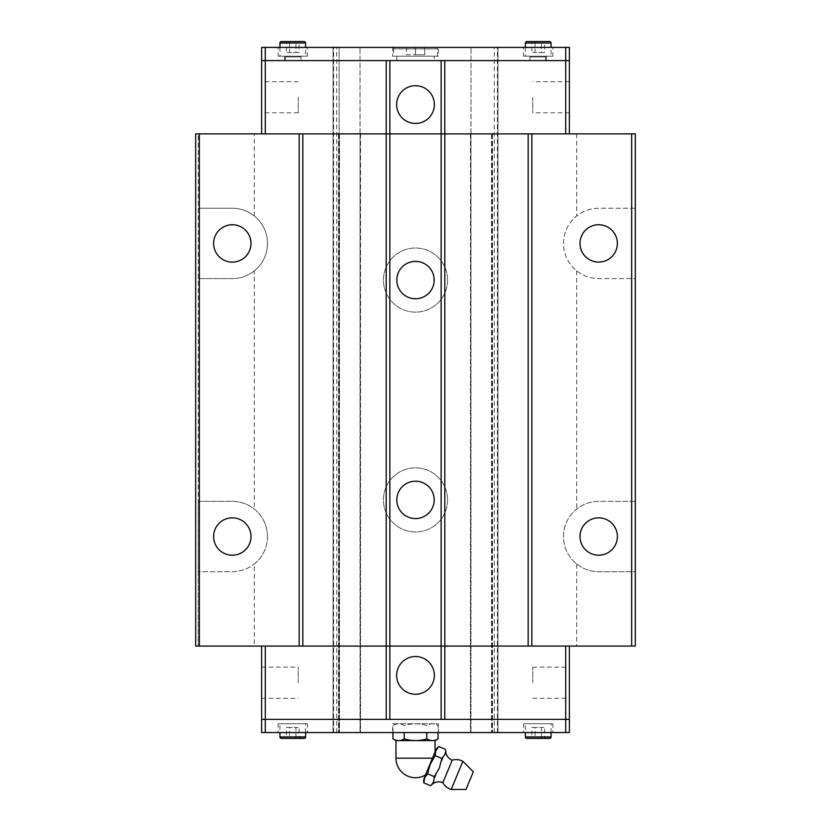 <?xml version="1.0" encoding="UTF-8"?>
<svg xmlns="http://www.w3.org/2000/svg" width="831" height="831" viewBox="0 0 831 831"><rect width="100%" height="100%" fill="white"/><g stroke="black" fill="none" stroke-linecap="round" stroke-linejoin="round"><path stroke-width="0.62" stroke-dasharray="4.16 3.12" d="M232.306 555.212A18.687 18.687 0 0 1 213.629 536.525A18.687 18.687 0 0 1 232.306 517.838A18.687 18.687 0 0 1 250.993 536.525A18.687 18.687 0 0 1 232.306 555.212M232.306 262.108A18.687 18.687 0 0 1 213.629 243.421A18.687 18.687 0 0 1 232.306 224.744A18.687 18.687 0 0 1 250.993 243.421A18.687 18.687 0 0 1 232.306 262.108M617.371 536.525A18.687 18.687 0 0 1 598.694 555.212A18.687 18.687 0 0 1 580.007 536.525A18.687 18.687 0 0 1 598.694 517.838A18.687 18.687 0 0 1 617.371 536.525M617.371 243.421A18.687 18.687 0 0 1 598.694 262.108A18.687 18.687 0 0 1 580.007 243.421A18.687 18.687 0 0 1 598.694 224.744A18.687 18.687 0 0 1 617.371 243.421M576.704 563.979C583.165 569.038 590.488 571.614 598.694 571.697L635.331 571.697L635.331 501.353L598.694 501.353A35.172 35.172 0 0 0 576.704 563.979L576.704 646.071L497.935 646.071L497.935 47.409L333.065 47.409L360.54 47.409L333.065 47.409L333.065 133.874L333.065 47.409L261.62 47.409L261.62 60.601L333.065 60.601L261.64 60.601L265.307 60.601L265.286 47.409M565.693 133.874L265.307 133.874L333.065 133.874L333.065 732.537L497.935 732.537L497.935 133.874L565.693 133.874L565.693 60.601L497.935 60.601L569.36 60.601L565.693 60.601L565.714 47.409L497.935 47.409L497.935 133.874L497.935 47.409L497.935 133.874L635.331 133.874L635.331 208.249L598.694 208.249C590.488 208.342 583.165 210.918 576.704 215.967A35.172 35.172 0 0 0 598.694 278.593L635.331 278.593L635.331 208.249L598.694 208.249A35.172 35.172 0 0 0 576.704 270.885C583.165 275.934 590.488 278.51 598.694 278.593L635.331 278.593L635.331 501.353L598.694 501.353C590.488 501.446 583.165 504.012 576.704 509.071A35.172 35.172 0 0 0 598.694 571.697L635.331 571.697L635.331 646.071L576.704 646.071M267.478 536.525A35.172 35.172 0 0 0 254.296 509.071C247.835 504.012 240.512 501.446 232.306 501.353L198.235 501.353L198.235 133.874L195.669 133.874L195.669 646.071L254.296 646.071L254.296 563.979A35.172 35.172 0 0 0 232.306 501.353L198.235 501.353L198.235 571.697L232.306 571.697A35.172 35.172 0 0 0 267.478 536.525M254.296 270.885C247.835 275.934 240.512 278.51 232.306 278.593L198.235 278.593L232.306 278.593A35.172 35.172 0 0 0 254.296 215.967C247.835 210.918 240.512 208.342 232.306 208.249L198.235 208.249L232.306 208.249A35.172 35.172 0 0 1 254.296 270.885L254.296 509.071M447.556 499.888A32.056 32.056 0 0 0 415.5 467.832A32.056 32.056 0 0 0 383.444 499.888A32.056 32.056 0 0 0 415.5 531.944A32.056 32.056 0 0 0 447.556 499.888A32.056 32.056 0 0 0 415.5 467.832A32.056 32.056 0 0 0 383.444 499.888A32.056 32.056 0 0 0 415.5 531.944A32.056 32.056 0 0 0 447.556 499.888M447.556 280.057A32.056 32.056 0 0 0 415.5 248.002A32.056 32.056 0 0 0 383.444 280.057A32.056 32.056 0 0 0 415.5 312.124A32.056 32.056 0 0 0 447.556 280.057A32.056 32.056 0 0 0 415.5 248.002A32.056 32.056 0 0 0 383.444 280.057A32.056 32.056 0 0 0 415.5 312.124A32.056 32.056 0 0 0 447.556 280.057M434.187 499.888A18.687 18.687 0 0 0 415.5 481.201A18.687 18.687 0 0 0 396.813 499.888A18.687 18.687 0 0 0 415.5 518.575A18.687 18.687 0 0 0 434.187 499.888M434.187 280.057A18.687 18.687 0 0 0 415.5 261.381A18.687 18.687 0 0 0 396.813 280.057A18.687 18.687 0 0 0 415.5 298.745A18.687 18.687 0 0 0 434.187 280.057M396.636 675.385A18.864 18.864 0 0 1 415.5 656.521A18.864 18.864 0 0 1 434.364 675.385A18.864 18.864 0 0 1 415.5 694.249A18.864 18.864 0 0 1 396.636 675.385M532.744 682.708L532.744 667.137L532.744 682.708M569.36 682.708L569.36 667.137L569.36 682.708M261.64 682.708L261.64 667.137L261.64 682.708M298.256 682.708L298.256 667.137L298.256 682.708M392.606 723.749L438.394 723.749L392.606 723.749L392.606 732.537L438.394 732.537L438.394 723.749M278.105 723.749L307.418 723.749L278.105 723.749L278.105 732.537L307.418 732.537L307.418 723.749M523.582 723.749L552.895 723.749L523.582 723.749L523.582 732.537L552.895 732.537L552.895 723.749M551.057 732.537L551.057 723.749L525.41 723.749L525.41 732.537M526.875 738.406L549.592 738.406M305.59 732.537L305.59 723.749L279.943 723.749L279.943 732.537M281.408 738.406L304.125 738.406M451.181 789.45L462.846 761.3M424.34 777.806L435.621 750.549M423.8 782.895L424.61 777.909L427.56 773.817L430.25 764.291L435.08 755.649L435.891 750.663L438.841 746.57M395.961 758.184L432.463 758.184L425.514 774.959L435.039 751.962M395.961 740.598L435.039 740.598M392.938 732.537L392.938 725.588L396.127 723.749L434.873 723.749L438.062 725.588C434.301 723.24 430.541 723.24 426.781 725.588C419.26 723.24 411.74 723.24 404.219 725.588C400.459 723.24 396.699 723.24 392.938 725.588C396.699 723.24 400.459 723.24 404.219 725.588C411.74 723.24 419.26 723.24 426.781 725.588C430.541 723.24 434.301 723.24 438.062 725.588L438.062 732.537M434.364 104.571A18.864 18.864 0 0 1 415.5 123.435A18.864 18.864 0 0 1 396.636 104.571A18.864 18.864 0 0 1 415.5 85.697A18.864 18.864 0 0 1 434.364 104.571M298.256 97.237L298.256 112.808L298.256 97.237M261.64 97.237L261.64 112.808L261.64 97.237M569.36 97.237L569.36 112.808L569.36 97.237M532.744 97.237L532.744 112.808L532.744 97.237M438.394 56.207L392.606 56.207L438.394 56.207L438.394 47.409L392.606 47.409L392.606 56.207M393.52 48.873L393.52 56.207L437.48 56.207L437.48 48.873L393.52 48.873A1.465 1.465 0 0 1 394.985 47.409L436.015 47.409A1.465 1.465 0 0 1 437.48 48.873L393.52 48.873M436.015 47.409L394.985 47.409M552.895 56.207L523.582 56.207L552.895 56.207L552.895 47.409L523.582 47.409L523.582 56.207M307.418 56.207L278.105 56.207L307.418 56.207L307.418 47.409L278.105 47.409L278.105 56.207M279.943 47.409L279.943 56.207L305.59 56.207L305.59 47.409M304.125 41.55L281.408 41.55M525.41 47.409L525.41 56.207L551.057 56.207L551.057 47.409M549.592 41.55L526.875 41.55M565.714 47.409L569.38 47.409L569.38 60.601L265.307 60.601L265.307 133.874L261.64 133.874L261.64 60.601M544.585 52.519L541.407 52.519L541.407 41.55L531.892 41.55L531.892 52.519L535.06 52.519L535.06 41.55L541.407 41.55L541.407 52.519L544.585 52.519L544.585 41.55L541.407 41.55M535.06 41.55L535.06 52.519L541.407 52.519L531.892 52.519M551.057 56.207L525.41 56.207M299.108 52.519L295.94 52.519L295.94 41.55L286.415 41.55L286.415 52.519L289.593 52.519L289.593 41.55L295.94 41.55L295.94 52.519L299.108 52.519L299.108 41.55L295.94 41.55M289.593 41.55L289.593 52.519L295.94 52.519L286.415 52.519M305.59 56.207L279.943 56.207M278.105 47.409L307.418 47.409M523.582 47.409L552.895 47.409M406.338 47.409L406.338 54.742L415.5 54.742L406.338 54.742L406.338 47.409L415.5 47.409L415.5 54.742L424.662 54.742L415.5 54.742L415.5 47.409L424.662 47.409L424.662 54.742L424.662 47.409L406.338 47.409M437.48 56.207L393.52 56.207M392.606 47.409L438.394 47.409M470.46 133.874L470.46 732.537L470.99 732.537L470.46 732.537L470.99 47.409L470.99 732.537L492.492 732.537L470.99 732.537L470.99 133.874M254.296 215.967L254.296 133.874L333.065 133.874L333.065 732.537L333.065 47.409L333.065 732.537L261.62 732.537L261.62 719.355L565.693 719.355L497.935 719.355L497.935 646.071L565.693 646.071L565.693 719.355L569.36 719.355L497.935 719.355L497.935 732.537L491.536 732.537L569.38 732.537L569.38 719.355L565.714 719.355L565.714 732.537M360.54 133.874L360.54 732.537L360.01 732.537L360.54 732.537L360.01 47.409L360.01 732.537L338.508 732.537L360.01 732.537L360.01 133.874M569.36 133.874L569.36 60.601M261.64 133.874L265.307 133.874M261.64 719.355L265.307 719.355L261.64 719.355L261.64 646.071L265.307 646.071L265.286 732.537M333.065 719.355L265.307 719.355L333.065 719.355M438.062 738.852C434.301 741.2 430.541 741.2 426.781 738.852C419.26 741.2 411.74 741.2 404.219 738.852C400.459 741.2 396.699 741.2 392.938 738.852M434.873 723.749L396.127 723.749M404.219 738.852L404.219 732.537M426.781 732.537L426.781 738.852M427.56 773.817L434.301 776.611L433.689 781.68L431.58 784.796M431.528 784.9L430.541 785.69M435.08 755.649L441.832 758.443L439.339 768.052L434.301 776.611M445.593 749.365L444.98 754.423L441.832 758.443M434.395 777.972L435.808 774.575M441.448 760.947L442.861 757.54M465.994 789.45L473.317 771.77M286.415 727.437L289.593 727.437L289.593 738.406L299.108 738.406L299.108 727.437L295.94 727.437L295.94 738.406L289.593 738.406L289.593 727.437L286.415 727.437L286.415 738.406L289.593 738.406M295.94 738.406L295.94 727.437L289.593 727.437L299.108 727.437M279.943 723.749L305.59 723.749M531.892 727.437L535.06 727.437L535.06 738.406L544.585 738.406L544.585 727.437L541.407 727.437L541.407 738.406L535.06 738.406L535.06 727.437L531.892 727.437L531.892 738.406L535.06 738.406M541.407 738.406L541.407 727.437L535.06 727.437L544.585 727.437M525.41 723.749L551.057 723.749M552.895 732.537L523.582 732.537M307.418 732.537L278.105 732.537M438.394 732.537L392.606 732.537M339.141 732.537L338.508 732.537L339.464 732.537L339.141 47.409L339.141 732.537M254.296 646.071L569.36 646.071L569.36 719.355M569.36 646.071L565.693 646.071M265.307 646.071L261.64 646.071M336.732 732.537L336.732 47.409M494.268 732.537L494.268 47.409M497.935 133.874L497.935 732.537L497.935 133.874M254.296 133.874L198.235 133.874L198.235 646.071L198.235 571.697L232.306 571.697C240.512 571.614 247.835 569.038 254.296 563.979M576.704 133.874L576.704 215.967M576.704 270.885L576.704 509.071M285.438 56.934L285.438 60.601L300.095 60.601L300.095 56.934A0.738 0.738 0 0 1 300.822 56.207L284.701 56.207A0.738 0.738 0 0 1 285.438 56.934L300.095 56.934L285.438 56.934M284.524 56.207L284.524 60.601L301.009 60.601L301.009 56.207L284.524 56.207L301.009 56.207M300.095 60.601L285.438 60.601M301.009 60.601L284.524 60.601M284.701 56.207L300.822 56.207M529.991 56.207L529.991 60.601L546.476 60.601L546.476 56.207L529.991 56.207L546.476 56.207M545.562 56.934A0.738 0.738 0 0 1 546.299 56.207L530.178 56.207A0.738 0.738 0 0 1 530.905 56.934L530.905 60.601L545.562 60.601L545.562 56.934L530.905 56.934L545.562 56.934M545.562 60.601L530.905 60.601M530.178 56.207L546.299 56.207M546.476 60.601L529.991 60.601M396.813 56.207L396.813 60.601L434.187 60.601L434.187 56.207L396.813 56.207L434.187 56.207M434.187 60.601L396.813 60.601M525.41 736.941L551.057 736.941M279.943 736.941L305.59 736.941M305.59 43.015L279.943 43.015M551.057 43.015L525.41 43.015M497.395 732.537L497.395 47.409M491.859 133.874L491.859 732.537L491.859 133.874M492.17 133.874L492.17 732.537L492.17 133.874M333.605 732.537L333.605 47.409M338.83 133.874L338.83 732.537L338.83 133.874M532.744 667.137L569.36 667.137M261.64 667.137L298.256 667.137M298.256 112.808L261.64 112.808M569.36 112.808L532.744 112.808M569.36 81.667L532.744 81.667M298.256 81.667L261.64 81.667M491.536 133.874L491.536 732.537L491.536 133.874M492.492 133.874L492.492 732.537L492.492 133.874M339.464 133.874L339.464 732.537L339.464 133.874M338.508 133.874L338.508 732.537L338.508 133.874M261.64 698.279L298.256 698.279M532.744 698.279L569.36 698.279"/><path stroke-width="1.25" d="M451.181 789.45L465.994 789.45L473.317 771.77L462.846 761.3L451.181 789.45A13.971 13.971 0 0 1 442.861 782.729L452.209 760.168L442.861 782.729A10.065 10.065 0 0 0 431.528 784.9L430.541 785.69L431.528 784.9M431.58 784.796L433.689 781.68L434.301 776.611L439.339 768.052L441.832 758.443L444.98 754.423L445.728 750.611A10.065 10.065 0 0 0 452.209 760.168A13.971 13.971 0 0 1 462.846 761.3M250.993 536.525A18.687 18.687 0 0 1 232.306 555.212A18.687 18.687 0 0 1 213.629 536.525A18.687 18.687 0 0 1 232.306 517.838A18.687 18.687 0 0 1 250.993 536.525M250.993 243.421A18.687 18.687 0 0 1 232.306 262.108A18.687 18.687 0 0 1 213.629 243.421A18.687 18.687 0 0 1 232.306 224.744A18.687 18.687 0 0 1 250.993 243.421M617.371 536.525A18.687 18.687 0 0 1 598.694 555.212A18.687 18.687 0 0 1 580.007 536.525A18.687 18.687 0 0 1 598.694 517.838A18.687 18.687 0 0 1 617.371 536.525M617.371 243.421A18.687 18.687 0 0 1 598.694 262.108A18.687 18.687 0 0 1 580.007 243.421A18.687 18.687 0 0 1 598.694 224.744A18.687 18.687 0 0 1 617.371 243.421M396.813 499.888A18.687 18.687 0 0 1 415.5 481.201A18.687 18.687 0 0 1 434.187 499.888A18.687 18.687 0 0 1 415.5 518.575A18.687 18.687 0 0 1 396.813 499.888M396.813 280.057A18.687 18.687 0 0 1 415.5 261.381A18.687 18.687 0 0 1 434.187 280.057A18.687 18.687 0 0 1 415.5 298.745A18.687 18.687 0 0 1 396.813 280.057M396.636 675.385A18.864 18.864 0 0 1 415.5 656.521A18.864 18.864 0 0 1 434.364 675.385A18.864 18.864 0 0 1 415.5 694.249A18.864 18.864 0 0 1 396.636 675.385M525.41 732.537L525.41 736.941A1.465 1.465 0 0 0 526.875 738.406L549.592 738.406A1.465 1.465 0 0 0 551.057 736.941L551.057 732.537M279.943 732.537L279.943 736.941A1.465 1.465 0 0 0 281.408 738.406L304.125 738.406A1.465 1.465 0 0 0 305.59 736.941L305.59 732.537M423.8 782.895L424.61 777.909L427.56 773.817L430.25 764.291L435.08 755.649L435.891 750.663L438.841 746.57A9.058 9.058 0 0 0 435.621 750.549L424.34 777.806A9.058 9.058 0 0 0 423.789 782.895L430.541 785.69M435.808 774.575L434.395 777.972M442.861 757.54L441.448 760.947M395.961 758.184L432.463 758.184L435.039 751.962L435.039 740.598L395.961 740.598L395.961 758.184A19.539 19.539 0 0 0 425.514 774.959M395.961 740.598L392.938 738.852C396.699 741.2 400.459 741.2 404.219 738.852C411.74 741.2 419.26 741.2 426.781 738.852C430.541 741.2 434.301 741.2 438.062 738.852L435.039 740.598M434.364 104.571A18.864 18.864 0 0 1 415.5 123.435A18.864 18.864 0 0 1 396.636 104.571A18.864 18.864 0 0 1 415.5 85.697A18.864 18.864 0 0 1 434.364 104.571M305.59 47.409L305.59 43.015A1.465 1.465 0 0 0 304.125 41.55L281.408 41.55A1.465 1.465 0 0 0 279.943 43.015L279.943 47.409M551.057 47.409L551.057 43.015A1.465 1.465 0 0 0 549.592 41.55L526.875 41.55A1.465 1.465 0 0 0 525.41 43.015L525.41 47.409M569.38 60.601L444.772 60.601L444.793 133.874L441.147 133.874L441.147 60.601L261.62 60.601L261.62 47.409L569.38 47.409L569.38 60.601M541.407 41.55L544.585 41.55M531.892 41.55L535.06 41.55M295.94 41.55L299.108 41.55M286.415 41.55L289.593 41.55M565.693 133.874L565.714 47.409M265.307 133.874L265.286 47.409M444.772 60.601L441.147 60.601M199.336 133.874L199.336 646.071L195.669 646.071L195.669 133.874L386.186 133.874L386.207 60.601M265.307 646.071L265.286 732.537L261.62 732.537L261.62 719.355L386.228 719.355L386.207 646.071L441.147 646.071L441.147 133.874L389.853 133.874L389.853 60.601M569.36 133.874L569.36 60.601M261.64 133.874L261.64 60.601M386.228 719.355L441.147 719.355L441.147 646.071L444.814 646.071L444.793 719.355L569.38 719.355L569.38 732.537L265.286 732.537M392.938 732.537L392.938 738.852M404.219 732.537L404.219 738.852M426.781 732.537L426.781 738.852M438.062 732.537L438.062 738.852M427.56 773.817L434.301 776.611M435.08 755.649L441.832 758.443M438.841 746.57L445.593 749.365M289.593 738.406L286.415 738.406M299.108 738.406L295.94 738.406M535.06 738.406L531.892 738.406M544.585 738.406L541.407 738.406M565.693 646.071L565.714 732.537M302.837 133.874L302.837 646.071L386.186 646.071L386.186 133.874L389.853 133.874L389.853 719.355M441.147 719.355L444.772 719.355M261.64 646.071L261.64 719.355M569.36 646.071L569.36 719.355M444.814 133.874L635.331 133.874L635.331 646.071L444.814 646.071L444.814 133.874M302.837 646.071L299.17 646.071L299.17 133.874M199.336 646.071L299.17 646.071M531.83 133.874L531.83 646.071M528.163 133.874L528.163 646.071M631.664 133.874L631.664 646.071M525.41 43.015L551.057 43.015M279.943 43.015L305.59 43.015M305.59 736.941L279.943 736.941M551.057 736.941L525.41 736.941"/></g></svg>
